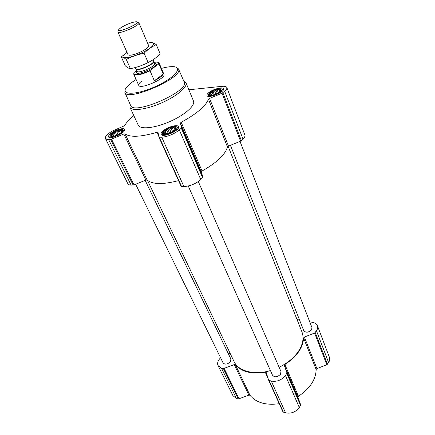 <?xml version="1.0" encoding="UTF-8"?>
<svg xmlns="http://www.w3.org/2000/svg" width="435" height="435" viewBox="0 0 435 435"><rect width="100%" height="100%" fill="white"/><g stroke="black" fill="none" stroke-linecap="round" stroke-linejoin="round"><path stroke-width="0.65" d="M165.893 134.002L164.087 133.654L164.55 133.246L163.848 132.501L165.072 131.952L165.218 130.859L166.915 130.402L167.823 129.162L169.585 129.01L170.971 127.863L172.374 128.14L173.837 127.292L174.555 128.026L175.664 127.607L175.539 128.7L175.958 128.744L175.126 129.902M164.914 130.707C170.101 126.297 180.057 125.726 174.778 130.212C169.471 134.741 159.504 135.165 164.914 130.707M112.551 136.411L111.197 136.084L111.746 135.704L111.197 135.008L112.42 134.491L112.649 133.474L114.258 133.05L115.161 131.897L116.77 131.756L118.064 130.69L119.293 130.957L120.604 130.168L121.169 130.853L122.099 130.478L122.148 131.539L121.735 132.104M112.377 133.333C118.429 128.483 127.297 129.168 119.32 133.953L115.503 135.736C110.495 137.014 109.457 136.215 112.377 133.333M211.062 95.249L209.931 95.058L210.257 94.765L209.518 94.139L210.583 93.688L210.638 92.737L212.193 92.334L212.987 91.225L214.651 91.067L215.939 90.001L217.31 90.208L218.718 89.382L219.468 89.996L220.594 89.534L220.556 90.485L221.056 90.431L220.3 91.508M210.344 92.601C216.238 87.62 226.858 88.403 217.717 93.226L214.123 94.689C209.322 95.765 208.06 95.069 210.344 92.601M133.844 115.677C129.418 119.244 126.329 122.583 124.584 125.693L111.474 131.468L108.603 133.518C106.004 135.595 104.933 137.232 105.395 138.428C105.781 139.162 106.831 139.499 108.554 139.445L111.49 139.129L123.812 134.013L145.872 180.063L133.991 184.94L131.087 185.082C129.369 185.022 128.292 184.56 127.846 183.706L105.395 138.428M188.861 89.773L222.078 86.331C224.754 86.076 226.33 86.467 226.804 87.495C227.119 88.452 226.407 89.692 224.661 91.214L222.057 93.21L209.534 98.413L208.447 99.207C205.782 106.129 196.702 113.823 181.194 122.273L180.356 123.116L181.661 127.754L179.345 129.983C173.88 134.165 168.019 136.59 161.76 137.259L158.927 137.204L158.019 132.327L156.986 132.305C140.722 137.02 130.07 137.531 125.03 133.849L123.812 134.013M125.03 133.849L147.073 179.965L145.872 180.063M147.073 179.965C152.359 184.473 162.848 184.696 178.535 180.634M158.949 137.242L181.069 186.24L183.885 186.506C190.046 186.213 195.679 183.907 200.785 179.59L202.922 177.252L201.291 171.917L202.063 171.026C216.831 162.625 225.303 154.599 227.467 146.943L228.495 146.122L240.56 141.163L243.007 139.097C244.639 137.498 245.264 136.144 244.883 135.029L226.804 87.495M110.871 133.409C115.183 129.902 123.899 127.346 124.584 129.423C126.52 132.37 109.718 140.233 108.598 136.894C108.271 136.041 109.027 134.883 110.871 133.409M163.163 130.794C167.627 126.868 177.768 124.127 178.529 126.683C180.612 130.223 162.326 138.254 161.135 134.323C160.798 133.409 161.472 132.235 163.163 130.794M208.604 92.769C212.65 89.191 222.905 86.434 223.47 88.811C225.172 91.954 207.848 98.99 206.989 95.51C206.75 94.803 207.288 93.889 208.604 92.769M183.684 80.877L185.979 82.753L193.493 101.04C195.538 105.477 184.609 115.161 169.601 121.68C154.621 128.26 140.103 129.695 138.248 125.177L129.929 107.238L130.114 104.291M230.452 145.317L303.782 330.725C305.908 332.905 308.502 332.617 311.563 329.86L311.982 327.647L240.022 141.386M188.246 186.006L272.517 375.253C274.73 377.542 277.389 377.227 280.488 374.296L280.961 371.523L198.327 181.574M135.655 184.261L223.122 362.948C225.053 364.818 227.456 364.438 230.327 361.806L230.903 359.049L145.17 180.351M279.112 367.265C287.301 363.252 293.63 358.103 298.1 351.823C302.945 344.563 304.217 337.897 301.923 331.823L228.13 146.296M147.454 180.308L234.025 361.49C238.288 371.153 254.051 375.497 270.434 370.582M230.169 353.416L228.511 354.068M220.54 357.673L219.425 359.087C217.636 361.452 217.174 363.622 218.049 365.596L221.453 368.119L223.411 368.63L234.269 364.59L248.902 395.127L238.358 399.004L236.422 398.433L233.013 395.768L218.049 365.596M309.747 321.856L312.656 322.378C315.098 322.857 316.685 323.966 317.414 325.717C317.98 327.305 317.659 328.99 316.457 330.785L314.592 333.036L304.364 337.054L303.576 337.93C303.081 347.712 296.849 356.586 284.887 364.541L284.359 365.552L286.969 372.915L285.48 375.541C281.657 380.125 276.926 381.974 271.288 381.076L268.618 380.152L266.263 372.626L265.263 372.219C251.43 374.361 241.468 371.86 235.384 364.715L234.269 364.59M235.384 364.715L249.994 395.284L248.902 395.127M249.994 395.284C256.106 402.696 265.861 405.502 279.254 403.702M268.651 380.206L282.935 411.847L285.567 412.858C291.097 413.902 295.68 412.13 299.307 407.535L300.705 404.887L297.98 397.302L298.475 396.285C309.992 388.433 315.881 379.505 316.153 369.489L316.908 368.608L326.821 364.742L328.604 362.48C329.741 360.675 330.013 358.951 329.425 357.309L317.414 325.717M299.546 320.019L297.051 319.573M161.401 68.415C166.126 67.131 169.998 66.544 173.016 66.653C184.097 66.816 174.13 78.458 154.436 86.989C134.796 95.646 119.5 95.037 126.922 86.788L132.153 82.133L136.101 79.474M158.166 62.45L159.161 63.151L163.924 74.336C166.453 78.316 139.923 89.909 138.732 85.342C138.368 84.292 139.445 82.819 141.962 80.921M176.338 67.343L178.508 68.931C184.342 77.283 126.987 102.345 124.856 92.372L125.166 89.708M178.529 68.98L184.146 81.943C190.247 90.926 132.996 115.938 130.582 105.346L124.883 92.432M185.979 82.753C187.898 86.869 176.659 96.352 161.423 102.975C146.214 109.658 131.636 111.452 129.929 107.238M209.719 92.66C214.069 89.67 217.984 88.397 221.458 88.832C226.423 90.931 206.255 99.126 208.463 94.123L209.719 92.66M222.013 89.262L223.133 90.192M208.164 96.282L208.349 94.825M111.833 133.36C116.004 130.516 119.587 129.249 122.594 129.559C127.662 131.316 108.163 140.44 109.968 135.459L111.833 133.36M123.165 129.945L124.35 130.783M109.827 137.574L109.908 136.144M164.283 130.734C168.715 127.591 172.706 126.242 176.257 126.677C182.194 128.939 160.308 138.553 162.668 132.642L164.283 130.734M176.98 127.189L178.225 128.162M162.424 135.095L162.554 133.529M210.638 92.737L211.617 95.211M212.193 92.334L213.215 94.933M210.583 93.688L211.198 95.243M210.257 94.765L210.409 95.151M220.556 90.485L220.73 90.931M219.468 89.996L220.115 91.665M218.718 89.382L219.724 91.981M217.31 90.208L218.348 92.883M215.939 90.001L217.282 93.449M214.651 91.067L215.831 94.09M212.987 91.225L214.319 94.629M112.649 133.474L113.97 136.182M114.258 133.05L115.558 135.72M112.42 134.491L113.312 136.318M111.746 135.704L112.034 136.291M121.169 130.853L121.756 132.077M120.604 130.168L121.599 132.245M119.293 130.957L120.397 133.246M118.064 130.69L119.565 133.801M116.77 131.756L118.151 134.605M115.161 131.897L116.787 135.242M165.218 130.859L166.572 133.904M166.915 130.402L168.296 133.518M165.072 131.952L165.974 133.98M164.55 133.246L164.805 133.828M175.539 128.7L175.718 129.108M174.555 128.026L175.283 129.701M173.837 127.292L175.017 130M172.374 128.14L173.652 131.06M170.971 127.863L172.646 131.68M169.585 129.01L171.107 132.468M167.823 129.162L169.563 133.105M154.202 62.319L156.605 62.123C158.503 62.21 159.112 62.896 158.438 64.179L150.363 70.117C141.408 74.766 131.549 76.033 134.246 72.324L136.726 70.535M150.363 70.117L150.037 70.84C141.228 74.798 135.802 75.935 133.752 74.249L133.915 73.047M159.161 63.151L159.063 64.19L158.438 64.179M159.063 64.19L163.255 74.032L154.349 80.758C159.281 78.246 162.25 76.005 163.255 74.032M150.037 70.84L154.349 80.758M121.175 27.525C126.813 24.213 131.778 22.288 136.068 21.75C143.887 21.995 113.899 35.094 119.049 29.183L121.175 27.525M137.183 22.223L138.901 22.848C140.57 25.159 118.478 34.816 117.928 32.011L128.069 54.718M156.279 44.647L160.156 53.842C156.633 57.507 152.625 60.4 148.134 62.526C142.555 65.435 136.639 67.474 130.397 68.638C129.054 68.545 127.379 67.637 125.362 65.908L121.305 56.947C122.534 56.914 124.192 57.757 126.275 59.47C131.789 56.539 137.732 54.462 144.105 53.239C147.813 49.492 151.869 46.632 156.279 44.647C153.985 43.065 152.098 42.353 150.619 42.51L147.601 43.179M126.949 52.222L121.305 56.947M130.397 68.638L126.275 59.47M148.134 62.526L144.105 53.239M129.597 55.267L131.261 55.114C136.226 54.402 145.763 49.905 148.041 47.208L148.683 45.708L138.901 22.848M126.955 52.222C121.403 56.419 121.653 58.208 127.7 57.594C133.915 56.632 144.958 51.912 150.385 47.888C155.621 43.554 154.697 41.988 147.606 43.195M108.554 139.445L131.087 185.082M110.615 139.358L133.137 185.136M111.49 139.129L133.991 184.94M156.986 132.305L158.731 136.16M159.373 137.357L181.52 186.441M161.76 137.259L183.885 186.506M179.345 129.983L200.785 179.59M181.362 128.254L202.661 177.79M181.661 127.754L202.922 177.252M180.356 123.116L201.291 171.917M181.194 122.273L202.063 171.026M208.447 99.207L227.467 146.943M209.534 98.413L228.495 146.122M222.057 93.21L240.56 141.163M222.894 92.726L241.354 140.679M224.661 91.214L243.007 139.097M221.453 368.119L236.422 398.433M223.411 368.63L238.358 399.004M224.177 368.554L239.109 398.944M265.263 372.219L268.107 378.532M269.08 380.505L283.392 412.222M271.288 381.076L285.567 412.858M285.48 375.541L299.307 407.535M286.839 373.573L300.596 405.556M286.969 372.915L300.705 404.887M284.359 365.552L297.98 397.302M284.887 364.541L298.475 396.285M303.576 337.93L316.153 369.489M304.364 337.054L316.908 368.608M314.592 333.036L326.821 364.742M315.234 332.558L327.441 364.269M316.457 330.785L328.604 362.48M154.67 63.401C163.957 64.516 131.5 78.697 136.992 71.128M153.68 60.938L153.702 61.357C153.56 64.19 138.308 70.851 136.144 69.029L135.856 68.73M153.691 61.166L153.762 61.286C155.425 63.853 136.797 71.992 136.052 69.018L136.014 68.899M153.593 59.421L153.702 61.357L154.702 63.488C156.382 66.087 137.786 74.211 137.03 71.21L136.144 69.029L134.817 67.648M158.927 137.204L181.069 186.24M268.618 380.152L282.935 411.847M133.752 74.249L138.738 85.347"/></g></svg>
